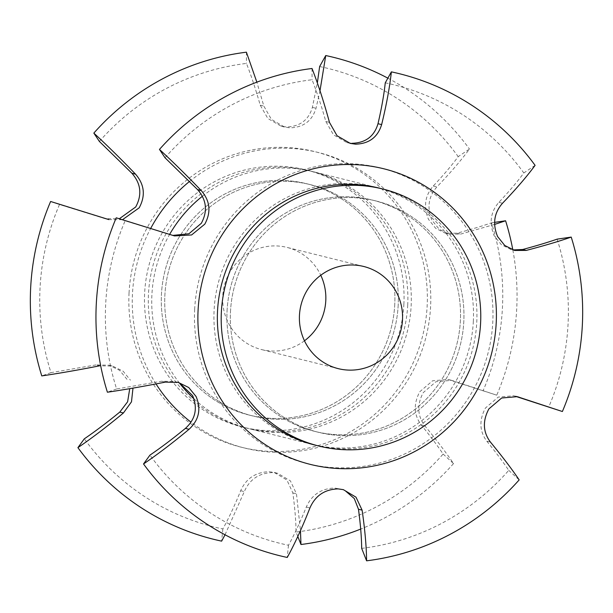 <?xml version="1.0" encoding="UTF-8"?>
<svg xmlns="http://www.w3.org/2000/svg" width="613" height="613" viewBox="0 0 613 613"><rect width="100%" height="100%" fill="white"/><g stroke="black" fill="none" stroke-linecap="round" stroke-linejoin="round"><path stroke-width="0.46" stroke-dasharray="3.06 2.3" d="M178.245 382.405L174.72 381.524L161.663 381.217L116.616 388.964A236.227 231.216 -76 0 1 105.674 304.247A236.227 231.216 -76 0 1 125.129 220.826L174.521 235.928M343.349 489.641L334.637 488.025C321.158 488.523 311.711 494.86 306.301 507.028C300.408 521.609 294.47 534.36 288.485 545.264A236.227 231.216 -76 0 1 149.932 455.137M515.725 396.335L513.663 395.768L498.223 397.101L485.404 408.059C478.983 420.242 479.443 431.284 486.791 441.168C495.856 452.348 503.173 462.079 508.752 470.355A236.227 231.216 -76 0 1 361.678 548.367M385.263 82.839A236.227 231.216 -76 0 1 523.816 172.966C517.449 181.617 509.142 191.409 498.89 202.336C490.561 211.891 488.975 223.017 494.139 235.691L501.288 244.625L511.096 249.575L514.629 250.456M227.063 310.806A119.19 116.662 -76 0 1 372.482 200.083A119.19 116.662 -76 0 1 460.378 320.699A119.19 116.662 -76 0 1 314.959 431.429A119.19 116.662 -76 0 1 227.063 310.806A119.19 116.662 -76 0 1 372.482 200.083A119.19 116.662 -76 0 1 460.378 320.699A119.19 116.662 -76 0 1 314.959 431.429A119.19 116.662 -76 0 1 227.063 310.806M230.488 311.657A119.19 116.662 -76 0 1 375.907 200.934A119.19 116.662 -76 0 1 463.803 321.549A119.19 116.662 -76 0 1 318.385 432.28A119.19 116.662 -76 0 1 230.488 311.657A119.19 116.662 -76 0 1 375.907 200.934A119.19 116.662 -76 0 1 463.803 321.549A119.19 116.662 -76 0 1 318.385 432.28A119.19 116.662 -76 0 1 230.488 311.657M557.133 239.139A236.227 231.216 -76 0 1 568.075 323.856A236.227 231.216 -76 0 1 548.62 407.277M164.997 157.748A236.227 231.216 -76 0 1 312.071 79.736C316.837 91.95 321.419 105.865 325.832 121.489L333.472 134.799L346.82 142.538L352.1 143.304M116.24 217.807L125.129 220.826M116.616 388.964L107.405 392.22M288.485 545.264L287.252 557.455M508.752 470.355L519.165 479.895M535.095 165.349L523.816 172.966M312.025 68.495L312.071 79.736M304.469 340.797A52.641 51.53 -76 0 1 271.605 351.019A52.641 51.53 -76 0 1 261.559 349.571A52.641 51.53 -76 0 1 223.247 291.144A52.641 51.53 -76 0 1 276.923 245.951A52.641 51.53 -76 0 1 286.968 247.399A52.641 51.53 -76 0 1 320.768 275.245M407.722 304.937A132.439 129.627 -76 0 1 246.142 427.966A132.439 129.627 -76 0 1 148.476 293.941A132.439 129.627 -76 0 1 310.055 170.912A132.439 129.627 -76 0 1 407.722 304.937M403.883 303.979A132.439 129.627 -76 0 1 242.311 427.008A132.439 129.627 -76 0 1 144.645 292.991A132.439 129.627 -76 0 1 306.216 169.962A132.439 129.627 -76 0 1 403.883 303.979M398.182 305.236A119.19 116.662 -76 0 1 252.763 415.959A119.19 116.662 -76 0 1 164.866 295.343A119.19 116.662 -76 0 1 310.278 184.62A119.19 116.662 -76 0 1 398.182 305.236A119.19 116.662 -76 0 1 252.763 415.959A119.19 116.662 -76 0 1 164.866 295.343A119.19 116.662 -76 0 1 310.278 184.62A119.19 116.662 -76 0 1 398.182 305.236M394.757 304.385A119.19 116.662 -76 0 1 249.338 415.108A119.19 116.662 -76 0 1 161.441 294.493A119.19 116.662 -76 0 1 306.86 183.77A119.19 116.662 -76 0 1 394.757 304.385A119.19 116.662 -76 0 1 249.338 415.108A119.19 116.662 -76 0 1 161.441 294.493A119.19 116.662 -76 0 1 306.86 183.77A119.19 116.662 -76 0 1 394.757 304.385M473.343 321.25A132.439 129.627 -76 0 1 311.764 444.279A132.439 129.627 -76 0 1 214.098 310.255A132.439 129.627 -76 0 1 375.677 187.226A132.439 129.627 -76 0 1 473.343 321.25M202.367 196.275A132.439 129.627 -76 0 1 313.473 171.763A132.439 129.627 -76 0 1 411.139 305.787A132.439 129.627 -76 0 1 249.568 428.816A132.439 129.627 -76 0 1 193.953 398.81M179.586 383.217A132.439 129.627 -76 0 1 151.901 294.792A132.439 129.627 -76 0 1 169.609 234.434M379.102 188.084A132.439 129.627 -76 0 1 476.768 322.101A132.439 129.627 -76 0 1 315.189 445.13M126.983 379.324L119.619 370.336L109.091 365.21L96.042 364.904L99.674 365.808L112.623 366.091L123.113 371.21L130.454 380.19M225.025 534.781L244.311 491.611C249.667 479.366 259.054 473.021 272.486 472.577L277.727 473.336L290.386 480.86L296.477 493.825L300.454 530.636M297.803 536.467L296.056 532.053C295.941 520.996 294.868 507.947 292.845 492.921L286.922 480.04L274.256 472.47L269.015 471.711C255.537 472.209 246.089 478.538 240.679 490.714C234.779 505.296 228.841 518.046 222.864 528.95A236.227 231.216 -76 0 1 84.31 438.824M443.122 454.041L453.536 463.581C446.486 453.091 436.908 440.486 424.801 425.759C417.323 415.767 416.809 404.71 423.254 392.604L436.027 381.684L451.651 380.351L496.76 395.193L448.042 379.455L432.602 380.788L419.782 391.738C413.354 403.929 413.821 414.97 421.169 424.855C430.234 436.035 437.552 445.766 443.122 454.041A236.227 231.216 -76 0 1 296.056 532.053M494.553 224.435L460.654 234.097L449.007 234.135L439.146 229.17L431.981 220.243C426.786 207.677 428.426 196.566 436.9 186.927C450.356 172.866 461.214 160.231 469.474 149.036L458.195 156.644C451.827 165.303 443.521 175.088 433.268 186.023C424.932 195.578 423.353 206.696 428.51 219.377L435.667 228.312L445.475 233.262L457.022 233.193C470.799 229.492 482.301 226.036 491.511 222.826A236.227 231.216 -76 0 1 502.453 307.542A236.227 231.216 -76 0 1 482.998 390.964M319.994 90.762L316.009 108.286C312.14 120.907 303.45 127.427 289.949 127.856L284.67 127.083L271.421 119.412L263.843 106.08L256.855 82.165M99.375 141.434A236.227 231.216 -76 0 1 246.449 63.423C251.215 75.637 255.797 89.552 260.211 105.175L267.85 118.485L281.198 126.224L286.478 126.991C300.048 126.516 308.684 119.979 312.377 107.39L317.342 82.931M319.641 66.526A236.227 231.216 -76 0 1 458.195 156.644M96.042 364.904L50.994 372.643A236.227 231.216 -76 0 1 40.052 287.934A236.227 231.216 -76 0 1 59.507 204.512L105.283 218.711L119.336 218.757M453.536 463.581A248.319 243.054 -76 0 1 360.682 529.073M512.836 249.935A248.319 243.054 -76 0 1 516.728 308.646A248.319 243.054 -76 0 1 496.76 395.193M50.618 201.485L59.507 204.512M50.994 372.643L41.776 375.907M222.864 528.95L221.63 541.141M491.511 222.826L494.553 222.381M387.868 78.157A248.319 243.054 -76 0 1 469.474 149.036M122.47 219.722L108.892 219.607L105.283 218.711M246.403 52.182L246.449 63.423M161.663 381.217L165.295 382.121M306.301 507.028L309.933 507.932M486.791 441.168L490.423 442.073M194.658 309.435A152.3 149.074 -76 0 1 351.418 163.771A152.3 149.074 -76 0 1 492.783 322.078A152.3 149.074 -76 0 1 336.024 467.742A152.3 149.074 -76 0 1 194.658 309.435M325.832 121.489L329.465 122.393M498.89 202.336L502.522 203.24M169.096 234.518L172.728 235.423M240.679 490.714L244.311 491.611M421.169 424.855L424.801 425.759M457.022 233.193L460.654 234.097M312.377 107.39L316.009 108.286M129.036 293.121A152.3 149.074 -76 0 1 285.796 147.449A152.3 149.074 -76 0 1 427.161 305.757A152.3 149.074 -76 0 1 270.402 451.421A152.3 149.074 -76 0 1 129.036 293.121M189.54 181.44A152.3 149.074 -76 0 1 350.345 164.606A152.3 149.074 -76 0 1 430.587 306.607A152.3 149.074 -76 0 1 344.268 437.659A152.3 149.074 -76 0 1 191.026 422.181M156.024 383.922A152.3 149.074 -76 0 1 132.462 293.972A152.3 149.074 -76 0 1 150.652 228.488M260.211 105.175L263.843 106.08M433.268 186.023L436.9 186.927M449.59 379.899L453.222 380.796M292.845 492.921L296.477 493.825M103.474 218.205L107.106 219.102M375.907 200.934L372.482 200.083L375.907 200.934M318.385 432.28L314.959 431.429L318.385 432.28M346.82 142.545L350.291 143.404M513.663 395.768L517.28 396.665M338.276 368.651L261.559 349.571M246.142 427.966L242.311 427.008M252.763 415.959L249.338 415.108L252.763 415.959M311.764 444.279L249.568 428.816M375.677 187.226L313.473 171.763M310.278 184.62L306.86 183.77L310.278 184.62M310.055 170.912L306.216 169.962M363.685 266.471L286.968 247.399M109.091 365.21L112.623 366.084M445.475 233.262L449.007 234.143M281.198 126.232L284.67 127.09M448.042 379.455L451.651 380.351M274.256 472.462L277.727 473.328"/><path stroke-width="0.92" d="M172.69 235.415L188.888 233.775L201.34 223.278C207.853 211.11 206.573 199.869 197.509 189.555L164.997 157.748L159.464 149.419C172.452 161.388 186.344 175.065 201.141 190.459C210.106 200.826 211.324 212.052 204.803 224.143L191.608 234.955L174.521 235.921L116.24 217.807A248.319 243.054 -76 0 0 96.272 304.354A248.319 243.054 -76 0 0 107.405 392.22C125.006 389.623 144.308 386.259 165.295 382.121L178.245 382.405L188.735 387.523L196.076 396.504C201.348 409.086 199.003 420.02 189.042 429.292C172.943 442.701 157.771 454.256 143.526 463.964L149.932 455.137C160.951 447.643 172.774 438.724 185.41 428.387C195.463 419.261 197.861 408.342 192.605 395.638L180.015 383.409M143.526 463.964A248.319 243.054 -76 0 0 287.252 557.455C294.838 543.639 302.401 527.126 309.933 507.932C315.289 495.679 324.683 489.335 338.108 488.89L343.349 489.649L356.007 497.174L362.107 510.139C364.934 529.601 366.428 546.497 366.597 560.818L361.678 548.367C361.563 537.31 360.49 524.268 358.475 509.242L354.291 498.561L345.341 490.829M366.597 560.818A248.319 243.054 -76 0 0 519.165 479.895C512.108 469.405 502.53 456.8 490.423 442.073C482.952 432.081 482.431 421.024 488.875 408.917L501.656 398.006L517.272 396.665L562.382 411.515L516.031 396.481M494.553 222.381L505.595 220.78A248.319 243.054 -76 0 1 512.836 249.935L522.644 249.506C536.421 245.805 547.922 242.35 557.133 239.139L571.224 237.093C559.554 241.17 544.574 245.606 526.276 250.411L514.629 250.456L504.767 245.484L497.603 236.557C492.408 223.99 494.055 212.887 502.522 203.24C515.977 189.179 526.835 176.552 535.095 165.349A248.319 243.054 -76 0 0 391.37 71.859C389.722 87.153 386.481 104.739 381.631 124.608C377.761 137.22 369.08 143.741 355.571 144.17L350.291 143.404L337.043 135.734L329.465 122.393C323.993 102.271 318.178 84.31 312.025 68.495A248.319 243.054 -76 0 0 159.464 149.419M352.1 143.304C365.677 142.829 374.305 136.293 377.999 123.703C381.539 108.532 383.96 94.908 385.263 82.839L391.37 71.859M571.224 237.093A248.319 243.054 -76 0 1 582.35 324.967A248.319 243.054 -76 0 1 562.382 411.515M348.322 370.091A52.641 51.53 -76 0 1 338.276 368.651A52.641 51.53 -76 0 1 299.972 310.216A52.641 51.53 -76 0 1 353.64 265.023A52.641 51.53 -76 0 1 363.685 266.471A52.641 51.53 -76 0 1 401.99 324.905A52.641 51.53 -76 0 1 348.322 370.091M193.953 398.81A132.439 129.627 -76 0 1 179.586 383.217M480.6 323.059A132.439 129.627 -76 0 1 319.028 446.08A132.439 129.627 -76 0 1 221.362 312.063A132.439 129.627 -76 0 1 382.933 189.034A132.439 129.627 -76 0 1 480.6 323.059M319.028 446.08L315.189 445.13A132.439 129.627 -76 0 1 217.523 311.113A132.439 129.627 -76 0 1 379.102 188.084L382.933 189.034M169.609 234.434A132.439 129.627 -76 0 1 202.367 196.275M320.768 275.245A52.641 51.53 -76 0 1 304.469 340.797M119.336 218.757L135.718 206.964C142.231 194.796 140.952 183.555 131.887 173.241L99.375 141.434L93.835 133.105C106.831 145.066 120.723 158.752 135.519 174.146C144.484 184.505 145.702 195.739 139.182 207.822L122.47 219.722M317.342 82.931L319.641 66.526L325.748 55.545A248.319 243.054 -76 0 1 387.868 78.157M99.674 365.808C78.686 369.945 59.384 373.309 41.776 375.907A248.319 243.054 -76 0 1 30.65 288.033A248.319 243.054 -76 0 1 50.618 201.485L108.892 219.607M132.983 388.113L131.481 401.829L123.42 412.978C107.321 426.38 92.149 437.943 77.905 447.651L84.31 438.824C95.322 431.33 107.152 422.411 119.788 412.074L127.619 401.783L129.703 388.895M225.025 534.781L221.63 541.141A248.319 243.054 -76 0 1 77.905 447.651M300.454 530.636L300.975 544.505L297.803 536.467M360.682 529.073A248.319 243.054 -76 0 1 300.975 544.505M505.595 220.78L494.553 224.435M325.748 55.545L319.994 90.762M256.855 82.165L246.403 52.182A248.319 243.054 -76 0 0 93.835 133.105M197.509 189.555L201.141 190.459M522.644 249.506L526.276 250.411M377.999 123.703L381.631 124.608M496.208 322.928A152.3 149.074 -76 0 1 339.449 468.593A152.3 149.074 -76 0 1 198.083 310.285A152.3 149.074 -76 0 1 354.843 164.621A152.3 149.074 -76 0 1 496.208 322.928M515.725 396.335L518.843 397.117M358.475 509.242L362.107 510.139M185.41 428.387L189.042 429.292M131.887 173.241L135.519 174.146M191.026 422.181A152.3 149.074 -76 0 1 156.024 383.922M150.652 228.488A152.3 149.074 -76 0 1 189.54 181.44M119.788 412.074L123.42 412.978"/></g></svg>
